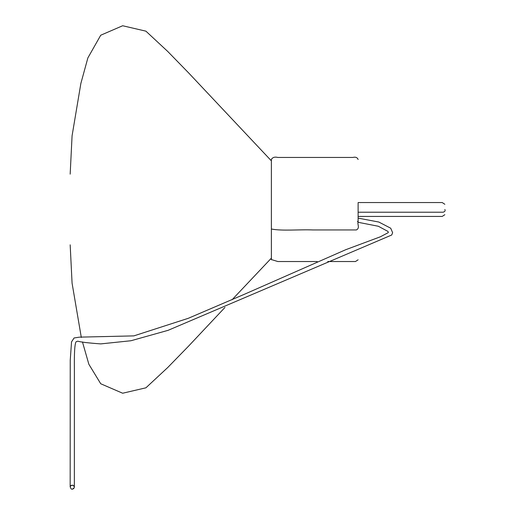<?xml version="1.0" encoding="UTF-8"?>
<svg xmlns="http://www.w3.org/2000/svg" width="515" height="515" viewBox="0 0 515 515"><rect width="100%" height="100%" fill="white"/><g stroke="black" fill="none" stroke-linecap="round" stroke-linejoin="round"><path stroke-width="0.77" d="M71.257 489.005L72.235 489.25C74.553 488.465 74.881 487.158 73.214 485.33C70.207 485.259 69.557 486.482 71.257 489.005L72.235 489.25L74.218 487.808L74.353 486.353L74.385 369.577C74.16 352.987 74.733 343.717 76.098 341.767L77.746 341.175C80.591 342.069 88.245 342.977 100.708 343.898L130.952 340.743L168.077 330.334L391.715 235.001L392.63 232.69L390.711 228.216L378.834 222.042L358.118 218.122M358.118 214.903L358.118 203.11L358.118 212.219L443.112 212.219C444.973 211.607 445.546 210.699 444.851 209.489M271.386 229.02C282.059 231.151 299.646 229.362 313.017 229.954L356.38 229.954C360.255 227.945 357.088 224.315 358.118 221.669C357.088 224.315 360.255 227.945 356.38 229.954L313.017 229.954C299.646 229.362 282.059 231.151 271.386 229.02L271.386 259.161M358.118 221.669L358.118 215.289L358.118 221.669L357.423 221.392L358.118 221.669M358.118 222.3L378.345 226.259L388.046 231.473L388.323 232.593L380.315 236.81L345.752 249.704L244.464 294.245L188.239 318.322L133.868 335.883L79.4 337.145L74.07 337.982L71.534 341.896L70.233 360.32L70.169 486.926C70.497 485.484 71.514 484.956 73.214 485.33M358.118 216.429L442.211 216.429L444.851 214.691M358.118 202.549L442.211 202.549L444.851 204.288M271.386 259.566L277.849 261.53L317.201 261.53M327.752 261.53L355.479 261.53L358.118 259.792M358.118 159.495C357.307 157.448 355.55 156.766 352.827 157.448L277.849 157.448C274.701 156.676 272.551 157.358 271.386 159.495M271.386 159.187L271.386 259.779M271.386 258.124L232.046 299.775M224.946 307.442L188.606 346.093L167.69 367.562L145.906 387.821L122.654 393.228L100.734 383.759L88.85 364.247L82.458 341.934M81.312 337.467L72.074 283.166L70.169 244.831M271.386 160.854L188.606 72.885L167.69 51.416L145.906 31.158L122.654 25.75L100.734 35.22L87.872 57.905L80.861 83.462L72.074 135.812L70.169 174.147"/></g></svg>
